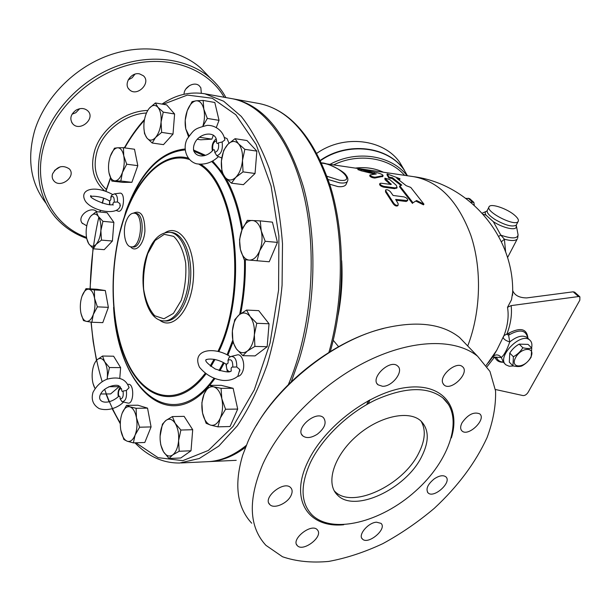<?xml version="1.0" encoding="UTF-8"?>
<svg xmlns="http://www.w3.org/2000/svg" width="611" height="611" viewBox="0 0 611 611"><rect width="100%" height="100%" fill="white"/><g stroke="black" fill="none" stroke-linecap="round" stroke-linejoin="round"><path stroke-width="0.92" d="M421.506 456.929C405.689 489.106 354.517 513.225 337.524 495.116C325.38 483.874 333.407 456.585 355.892 436.644C378.224 416.549 408.469 409.645 420.719 420.803C429.143 429.235 429.403 441.279 421.506 456.929M420.987 421.048C426.05 429.602 425.248 440.386 418.588 453.4C402.863 485.531 351.799 509.513 334.775 491.359L334.225 490.801M317.33 434.2C311.251 438.018 306.394 438.568 302.758 435.857C294.365 428.869 316.124 409.92 323.525 417.756C326.893 422.629 324.823 428.105 317.33 434.2M382.539 386.289L378.064 384.815C369.556 378.339 390.024 358.611 397.616 365.989C404.306 370.908 392.453 386.786 382.539 386.289M442.822 383.189C439.088 375.528 456.47 360.864 462.412 366.646C470.371 372.435 451.155 391.674 444.105 384.999L442.822 383.189M462.069 422.72C467.95 414.518 473.823 411.554 479.681 413.838C486.814 419.123 468.316 437.109 462.046 430.999C460.182 429.189 460.19 426.432 462.069 422.72M434.276 478.841C439.256 475.579 443.097 474.892 445.801 476.786C452.392 481.964 433.81 498.851 428.074 492.894C425.562 489.037 427.631 484.347 434.276 478.841M376.513 522.184L380.989 523.352C387.504 528.843 368.036 545.279 362.422 539.024C357.641 535.144 368.12 522.581 376.513 522.184M317.781 530.379C322.86 537.252 302.896 552.199 297.343 545.638C290.485 539.528 311.35 522.84 317.239 529.699L317.781 530.379M291.096 495.406C287.613 503.426 273.919 509.36 269.787 504.541C262.157 497.751 284.092 480.116 290.714 487.693C292.455 489.579 292.585 492.145 291.096 495.406M310.373 462.642C300.154 485.478 300.681 502.861 311.946 514.798C332.124 534.778 380.974 522.268 415.35 491.259C450.078 460.572 464.62 416.465 442.83 397.898C427.509 386.282 405.139 386.931 375.712 399.846C348.232 412.983 322.15 438.102 310.373 462.642M262.99 463.772C247.822 499.508 248.792 526.69 265.907 545.325L282.496 556.751C296.129 561.44 311.526 562.998 328.687 561.425C346.414 558.164 364.454 552.245 382.799 543.66C400.931 533.77 418.084 522 434.276 508.344C457.853 486.417 475.45 462.833 487.066 437.583C493.161 421.155 495.995 405.605 495.559 390.941L489.969 371.45L477.588 356.244C455.783 338.525 413.349 338.853 368.441 360.574C323.586 382.287 281.213 423.912 262.99 463.772M477.581 356.244L459.579 337.501C442.326 323.777 417.481 320.615 385.029 328.023C331.261 340.487 269.344 391.628 247.89 441.73L242.666 455.256C233.952 484.622 236.969 507.275 251.717 523.215M256.376 425.462C281.686 380.928 336.119 339.701 383.448 328.512M75.947 110.201C80.522 107.75 84.494 107.979 87.847 110.889C95.904 118.465 80.049 132.182 72.793 123.911C69.41 119.069 70.464 114.501 75.947 110.201M72.045 114.204L75.817 112.722L79.682 108.712M139.522 73.87L143.371 75.756C151.65 82.821 136.94 97.439 129.41 89.649C123.078 84.31 131.029 71.846 139.522 73.87M128.18 79.942L132.159 77.765L134.939 74.191M184.056 94.254C183.911 86.892 194.55 81.08 199.346 85.853L200.859 87.831L201.325 93.277M185.851 88.992L189.593 85.517M86.747 225.841L82.027 223.023C76.772 216.095 90.833 205.479 96.973 211.727M52.577 173.852C57.06 166.284 62.643 164.626 69.31 168.88C76.696 176.373 60.42 188.975 53.837 180.833C52.202 178.87 51.782 176.541 52.577 173.852M54.509 170.454L60.214 166.811M90.924 216.011L96.248 211.65L98.256 216.332C96.011 213.369 93.567 213.262 90.924 216.011C88.358 219.112 86.8 223.657 86.235 229.652C85.861 235.663 86.693 240.36 88.755 243.758C90.94 246.813 93.376 247.02 96.057 244.377C98.684 241.337 100.296 236.747 100.876 230.599L101.464 240.108L96.057 244.377L93.338 248.814L88.755 243.758L86.777 238.725M101.464 240.108L112.401 241.024L113.875 222.358L107.116 212.735L96.248 211.65M112.401 241.024L104.206 249.67L93.338 248.814M204.066 394.087C201.79 399.907 201.279 406.216 202.547 413.013L201.874 402.741L204.066 394.087L209.191 385.35L213.621 386.824C209.741 386.121 206.556 388.543 204.066 394.087M220.273 418.115L217.951 426.845L210.543 425.096C214.43 426.02 217.676 423.69 220.273 418.115C222.656 412.181 223.175 405.727 221.831 398.762C220.227 392.018 217.485 388.038 213.621 386.824L221.052 388.321L221.831 398.762L225.558 409.255L220.273 418.115M209.191 385.35L221.182 385.342L233.135 388.291L237.694 409.065L230.049 426.524L217.951 426.845M237.694 409.065L225.558 409.255M85.991 288.659L94.384 289.942L94.56 298.305C93.483 292.875 91.574 289.843 88.847 289.224C86.09 289.026 83.806 291.363 81.989 296.236L85.991 288.659L96.836 289.255L105.313 290.538L108.361 307.348L102.785 322.646L91.849 322.249L86.327 321.363C89.076 321.707 91.398 319.431 93.284 314.528C95.018 309.349 95.446 303.95 94.56 298.305L97.386 306.852L93.284 314.528L91.849 322.249M102.549 356.03L104.641 361.727L109.461 367.524L107.36 377.109C107.75 370.801 106.841 365.668 104.641 361.727C102.32 358.161 99.792 357.519 97.065 359.803L102.549 356.03L113.623 356.213L120.619 367.631L119.787 378.133M119.168 385.992L119.107 386.694L110.644 393.927L100.67 393.98M126.561 405.353L129.922 406.834C126.798 406.109 124.209 408.217 122.169 413.166L126.561 405.353L137.903 405.215L147.541 408.133L151.077 426.921L144.807 442.486L133.366 442.883L127.203 441.218L123.857 439.485L120.818 430.19C121.994 436.201 124.125 439.874 127.203 441.218C130.326 442.12 132.954 440.08 135.084 435.116C137.032 429.823 137.498 424.034 136.459 417.748C135.214 411.654 133.03 408.011 129.922 406.834L136.108 408.293L136.459 417.748L139.598 427.211L135.084 435.116L133.366 442.883M172.378 416.58L175.174 423.301C172.325 419.108 169.247 418.145 165.948 420.421L172.378 416.58L184.117 416.351L192.702 429.709L191.014 450.781L180.787 457.983L169.026 458.502L163.458 451.705L160.769 444.877L160.135 439.653M127.982 384.411C134.542 382.394 134.137 405.345 127.646 403.008L122.437 401.748M224.42 137.429L227.071 138.651L229.01 143.234M221.778 157.982L218.471 156.607C212.002 162.709 204.662 165.1 196.436 163.779C186.004 160.731 182.544 147.702 187.165 139.018C194.443 129.211 194 128.845 207.091 125.377C215.141 124.95 223.58 130.998 224.825 140.011L222.137 141.989L218.394 142.867C217.065 144.089 216.454 143.425 216.561 140.889C216.042 130.907 200.637 132.457 195.314 141.905C188.371 155.125 202.883 160.937 212.506 150.749L212.934 150.306C214.255 149.107 214.866 149.794 214.744 152.368L216.836 155.744L218.463 156.607M231.355 356.396L236.931 355.006C241.987 353.021 245.843 364.866 242.422 372.084C241.192 374.787 239.627 376.208 237.725 376.345M114.326 193.886L119.634 193.183C125.988 191.739 123.781 213.911 117.862 211.055L116.48 210.558M123.453 147.709L123.743 155.759L126.721 164.222L122.429 172.478C124.27 166.864 124.713 161.289 123.743 155.759C122.574 150.482 120.52 147.816 117.595 147.77L123.453 147.709L134.496 149.244L137.811 165.657L131.884 182.322L122.842 182.368L111.866 181.07L108.979 172.737C110.087 177.961 112.088 180.673 114.99 180.879C117.938 180.65 120.42 177.847 122.429 172.478L120.833 181.009L111.866 181.07M155.37 102.976L157.921 107.299L163.252 112.126L161.075 122.04L161.648 132.381L155.522 137.528C158.577 133.847 160.426 128.684 161.075 122.04C161.48 115.418 160.426 110.499 157.921 107.299C155.27 104.527 152.414 104.832 149.344 108.208L155.37 102.976L166.65 104.871L174.609 113.99L173.005 134.107L163.488 144.639L152.2 143.012L146.984 138.086C149.55 140.981 152.399 140.79 155.522 137.528L152.2 143.012M213.399 135.13L211.872 139.14L200.752 139.789L197.284 139.27M202.89 126.095C204.639 120.191 204.952 114.547 203.814 109.163C202.325 103.419 199.774 100.639 196.162 100.8L203.15 100.441L214.812 102.48L219.028 120.344L216.424 127.187M235.044 138.689L238.466 143.761L244.843 149.336L242.483 160.403L243.033 171.874L235.762 177.373C239.497 173.448 241.735 167.788 242.483 160.403C242.926 153.025 241.589 147.48 238.466 143.761C235.174 140.522 231.653 140.706 227.911 144.303C224.275 148.297 222.106 153.888 221.403 161.06L223.725 150.275L227.911 144.303L235.044 138.689L246.974 140.53L256.857 151.123L255.047 173.486L243.415 184.682L231.462 183.17L225.238 177.48L221.961 172.233L221.403 161.06C220.961 168.224 222.236 173.7 225.238 177.48C228.43 180.864 231.936 180.825 235.762 177.373L231.462 183.17M260.248 220.876L261.241 230.897L265.197 241.276L259.614 250.953C262.172 244.4 262.715 237.717 261.241 230.897C259.469 224.359 256.49 220.876 252.305 220.456C248.097 220.563 244.652 223.702 241.987 229.881L247.394 220.35L260.248 220.876L272.43 222.152L277.432 242.399L269.222 261.768L244.217 259.675L240.406 249.479L239.535 239.611L241.987 229.881C239.535 236.289 239.008 242.827 240.406 249.479C242.055 255.933 244.95 259.476 249.097 260.118C253.305 260.248 256.811 257.193 259.614 250.953L257.017 260.805M246.539 310.067L250.143 316.574C246.714 312.481 243.041 311.908 239.138 314.856L246.539 310.067L258.72 310.64L269.039 323.769L267.175 346.704L255.054 355.908L242.85 355.686L236.388 348.881L232.936 342.221L232.379 330.918L234.754 319.706L239.138 314.856C235.357 318.232 233.104 323.593 232.379 330.918C231.913 338.288 233.257 344.276 236.388 348.881C239.711 353.097 243.369 353.822 247.356 351.05L242.85 355.686M209.245 76.933L200.538 67.867C178.641 48.75 142.653 43.098 108.315 55.525C74.023 67.974 44.771 97.859 34.712 130.433C26.777 158.929 30.573 183.231 46.1 203.356M225.925 97.577C221.953 90.184 216.737 83.661 210.276 78.002C188.303 58.855 152.009 53.325 117.281 66.034C82.584 78.766 52.897 109.064 42.594 141.943C34.254 171.645 38.432 196.65 55.127 216.966C63.62 226.78 74.145 233.937 86.716 238.42M86.525 237.404C51.187 224.756 31.153 184.828 44.786 142.989C56.258 106.154 92.651 73.244 132.014 64.147C171.424 54.975 208.382 69.692 224.199 97.271M124.934 146.854L124.109 147.801M416.618 200.53L412.983 202.768L399.854 185.904L401.786 185.072L392.361 177.648L389.115 177.175L387.198 173.921L399.991 178.748L396.776 178.282L406.216 185.698L410.775 187.424L423.958 204.173L416.618 200.53L412.983 202.768M416.144 201.21L423.469 204.83L423.958 204.173M399.991 178.748L399.701 179.581L398.448 179.397M400.953 185.431L392.071 178.481L388.825 178.015L386.962 174.784L387.198 173.921M388.825 178.015L389.115 177.175M392.071 178.481L392.361 177.648M412.494 203.432L399.472 186.683L399.854 185.904M370.258 174.861L369.983 174.983C370.747 176.182 372.458 176.93 375.108 177.228L383.097 175.678C383.021 174.731 380.859 173.7 376.605 172.592L358.054 168.705L376.292 173.967L370.258 174.861M382.876 176.358L374.787 178.061C372.145 177.763 370.442 177.022 369.678 175.838L369.945 175.082M375.024 174.166L361.139 170.775L357.847 169.591L358.046 168.751M398.089 203.555L398.128 205.204C396.654 205.762 395.149 205.029 393.614 202.989L385.961 191.159L385.686 189.906C387.007 189.379 388.588 189.998 390.421 191.762L393.079 195.451L403.986 196.887C406.682 197.781 407.911 199.01 407.652 200.591L395.668 199.423L398.089 203.555M397.769 205.663L397.624 205.838C396.149 206.396 394.645 205.67 393.117 203.646L385.526 191.9L385.594 190.059M407.652 200.591L406.109 201.508L396.157 200.232M381.073 183.231L379.966 183.422C380.042 184.621 381.401 185.607 384.029 186.386L394.935 187.883L397.097 187.478L396.333 185.354L389.742 179.565L384.899 178.168L391.261 184.438L381.073 183.231M396.852 187.959L394.538 188.646L383.632 187.157C381.012 186.393 379.66 185.408 379.584 184.216L379.897 183.56M390.589 184.553L385.06 179.771L384.861 178.267M346.468 183.491L345.956 184.652C344.635 186.393 341.939 187.035 337.891 186.576L329.734 184.216M531.746 348.01L531.158 357.122C528.843 360.88 525.727 363.835 521.817 365.989C519.671 366.753 516.715 366.707 512.935 365.859L513.4 356.748C517.357 354.556 520.511 351.562 522.863 347.758C526.659 348.637 529.615 348.721 531.746 348.01L528.064 344.398L519.19 344.123C515.241 346.315 512.102 349.309 509.757 353.089L509.322 362.193L512.935 365.859M515.646 357.534C509.566 368.586 524.505 368.739 530.44 357.832C536.641 346.872 521.702 346.406 515.646 357.534M509.757 353.089L513.4 356.748M519.19 344.123L522.863 347.758M318.01 152.521L316.231 153.529M341.686 260.721C342.748 278.937 341.572 297.015 338.166 314.948M320.424 160.288C347.705 141.21 387.702 146.144 403.917 169.621L404.1 169.934C387.878 146.457 347.865 141.523 320.569 160.601M316.903 153.254C343.825 134.16 383.616 138.995 399.754 162.396L404.52 170.461M224.772 139.438L224.825 140.011M230.37 356.717C214.851 346.246 191.113 349.034 199.461 367.203C205.831 374.818 213.629 379.217 222.839 380.409C229.026 380.821 234.044 379.4 237.885 376.147L239.81 369.617L236.747 366.967L232.806 367.089C231.325 366.928 230.813 368.127 231.271 370.671M227.376 371.824L225.902 364.087L226.452 363.927C227.918 364.072 228.422 362.888 227.972 360.36L229.056 357.527L231.073 356.465C234.945 356.396 236.839 359.894 236.747 366.967M239.81 369.617L239.825 371.053M121.956 401.618L120.092 398.815C120.199 396.478 119.725 395.676 118.664 396.417L118.313 396.684C107.055 406.445 94.636 402.007 101.67 392.384C105.665 386.618 115.922 384.067 118.84 385.846L121.604 389.207C121.612 391.223 122.093 391.85 123.055 391.086L126.378 390.452L129.043 387.733C126.095 378.957 118.786 376.116 107.116 379.194C101.182 381.44 96.477 385.831 92.987 392.377C90.963 399.571 93.032 404.978 99.196 408.606C108.613 411.593 118.595 407.239 123.559 402.023M128.913 387.046L129.043 387.733M109.438 204.494L109.674 200.622C110.736 200.5 111.11 199.423 110.805 197.391L111.439 195.505L114.158 193.908C116.579 194.084 117.694 196.773 117.495 201.966L119.901 203.6L120.077 206.556M117.495 201.966L114.249 202.188C113.241 202.249 112.844 203.242 113.073 205.166M160.09 436.155L162.419 424.164L165.948 420.421C162.755 423.125 160.83 427.837 160.181 434.558C159.754 441.363 160.846 447.076 163.458 451.705C166.223 455.997 169.293 457.081 172.646 454.966L169.026 458.502M180.879 430.037L178.603 440.699C179.031 433.703 177.885 427.906 175.174 423.301L180.879 430.037L192.702 429.709M178.603 440.699L179.183 451.262L172.646 454.966C175.93 452.361 177.916 447.603 178.603 440.699M122.169 413.166C120.291 418.367 119.84 424.042 120.818 430.19M97.065 359.803C94.422 362.46 92.811 366.837 92.23 372.947C91.849 379.103 92.712 384.159 94.842 388.13L93.04 383.502M107.131 379.194L107.36 377.109L107.261 379.141M81.989 296.236C80.316 301.322 79.896 306.623 80.744 312.152C81.759 317.521 83.623 320.592 86.327 321.363L83.486 320.576L81.034 313.626M100.876 230.599C101.258 224.443 100.387 219.685 98.256 216.332L102.938 221.327L100.876 230.599M110.27 156.34L114.456 148.198L117.595 147.77C114.647 148.16 112.203 151.016 110.27 156.34C108.491 161.846 108.063 167.315 108.979 172.737M149.344 108.208C146.373 111.943 144.57 117.045 143.959 123.514C143.554 129.967 144.563 134.825 146.984 138.086L144.532 133.618L143.898 128.096M188.509 136.681L185.775 128.936L189.105 135.802M200.271 136.658L200.194 137.36L199.323 137.36M203.15 100.441L203.814 109.163L207.32 118.427L202.997 126.065M185.202 120.314L187.226 110.782C185.087 116.976 184.598 123.025 185.775 128.936L185.202 120.314M187.226 110.782L192.068 101.647L196.162 100.8C192.534 101.449 189.555 104.771 187.226 110.782M254.352 334.805L254.902 346.414L247.356 351.05C251.251 347.766 253.58 342.351 254.352 334.805C254.81 327.206 253.405 321.126 250.143 316.574L256.773 323.295L254.352 334.805M191.014 450.781L179.183 451.262M105.313 290.538L94.384 289.942M113.875 222.358L102.938 221.327M137.811 165.657L126.721 164.222M174.609 113.99L163.252 112.126M173.005 134.107L161.648 132.381M219.028 120.344L207.32 118.427M211.872 139.14L200.194 137.36M256.857 151.123L244.843 149.336M255.047 173.486L243.033 171.874M277.432 242.399L265.197 241.276M267.175 346.704L254.902 346.414M269.039 323.769L256.773 323.295M147.541 408.133L136.108 408.293M151.077 426.921L139.598 427.211M120.619 367.631L109.461 367.524M119.107 386.694L108.865 386.71M108.361 307.348L97.386 306.852M131.884 182.322L120.833 181.009M210.543 425.096L206.136 423.308L202.547 413.013C204.051 419.65 206.717 423.683 210.543 425.096M233.135 388.291L221.052 388.321M232.279 98.722L233.448 98.921C264.089 105.382 287.437 134.748 303.484 187.042C317.384 238.114 315.872 305.309 299.291 359.253L291.31 381.692M245.546 447.283C233.303 456.448 221.045 461.236 208.756 461.633L208.557 461.641M126.171 221.228C128.264 215.767 130.899 213.079 134.076 213.163C144.463 213.399 141.347 248.692 131.113 246.852C125.118 246.737 122.238 231.47 126.171 221.228M231.111 98.508L231.798 98.631C262.745 104.214 292.241 141.469 304.881 199.744C317.476 257.934 310.793 331.903 288.369 384.571M246.317 445.381C233.303 455.844 220.22 461.29 207.083 461.717L180.993 462.955M487.15 210.665L486.7 211.169C485.027 211.803 484.767 213.102 485.921 215.064L493.329 221.678C503.189 228.193 516.875 231.042 516.249 226.551L516.104 225.757M485.921 215.064L483.225 214.301M498.675 236.342L500.829 235.151L493.329 221.678M501.417 241.757L504.396 239.207L500.829 235.151C511.682 238.878 517.433 238.786 518.082 234.876L517.647 238.237M505.625 251.831L504.396 239.207C511.178 241.032 515.455 240.971 517.234 239.031L507.55 257.59M514.867 215.431C507.604 208.863 491.267 203.173 489.22 206.564C484.439 211.192 514.821 227.017 518.097 221.564C518.999 220.197 517.922 218.15 514.867 215.431M492.214 357.55L488.334 362.728M503.204 337.425C503.594 339.166 505.771 340.671 509.75 341.954L508.612 335.164L509.246 332.926L506.939 334.041C510.75 323.83 512.155 314.352 511.14 305.615L507.504 307.318C508.948 315.704 507.856 324.937 504.228 335.011L496.781 350.202L492.756 356.855M503.556 336.646L504.228 335.011L503.556 336.646M507.504 307.318L511.491 299.795L512.873 290.981C514.928 295.533 519.549 297.84 526.735 297.916L573.202 291.814L578.502 296.549L579.877 296.831L579.831 300.2L528.064 392.399C526.575 394.607 524.902 395.668 523.031 395.577L495.391 389.49M383.441 172.233C374.849 168.246 365.47 166.864 355.297 168.094M574.73 292.241L573.202 291.814M492.985 356.541L492.512 357.183L494.2 357.053L495.536 358.359C496.995 361.078 499.607 362.369 503.372 362.231M506.939 334.041L504.006 335.615M527.698 338.028C525.956 329.81 519.594 328.855 508.612 335.164L506.519 334.164M469.699 198.674L465.781 198.323M511.14 305.615L578.502 296.549M527.835 338.181L527.858 337.6C526.697 328.825 520.496 327.267 509.246 332.926M470.661 202.157L473.876 202.394L474.273 205.288M486.241 365.355L496.781 350.202L493.245 356.251C496.117 354.12 498.813 354.54 501.326 357.511C504.174 355.029 506.985 349.843 509.75 341.954C516.875 336.241 522.672 334.759 527.156 337.524L527.873 338.227M494.2 357.053L501.326 357.511L503.449 362.285L505.213 364.095M495.536 358.359L496.583 357.458C497.614 360.322 499.829 361.872 503.227 362.094M513.454 365.966L509.2 366.233L505.961 364.859C495.849 357.634 520.709 331.605 529.737 340.037C531.73 341.755 532.357 344.367 531.616 347.88M368.357 403.642L369.945 399.77M366.722 404.574L368.456 400.564M343.756 524.742C308.334 528.316 289.056 499.836 307.982 461.496C324.64 426.035 370.648 391.75 406.582 387.489C442.692 382.853 460.992 406.697 451.369 437.919M105.955 191.304L110.591 178.152M124.72 147.885C130.67 137.376 137.215 128.211 144.349 120.375M163.152 104.282L187.401 95.079L212.254 98.249L235.861 114.784L256.169 144.563L271.093 186.027L278.906 236.045L278.578 290.126L270.047 343.084L254.268 389.902L232.99 426.524L208.397 450.429L182.75 460.656L158.043 457.647L135.879 442.799M120.321 422.98C114.211 413.059 108.987 401.832 104.649 389.299M102.174 381.699C96.576 363.24 92.933 343.39 91.23 322.165M90.207 288.888C90.657 264.372 93.536 240.451 98.845 217.126M100.051 212.032L100.464 210.39M102.365 203.234L103.801 198.216M184.889 149C159.845 151.688 140.171 172.432 125.866 211.238L118.076 239.161M113.593 307.402C117.434 382.7 165.161 434.696 207.312 388.069M209.703 385.35L214.98 378.476M219.929 370.793L224.199 362.995M227.872 355.197L233.173 341.587M240.658 313.687C244.148 296.007 245.706 278.043 245.324 259.782M242.514 228.651C239.138 208.466 233.539 191.587 225.711 178.015M221.923 172.012L212.788 161.151M205.533 155.339L193.42 149.97M147.755 110.469C125.538 110.843 101.647 128.547 94.919 149.779C89.939 166.78 93.155 180.459 104.573 190.815M106.329 189.433C95.599 179.527 92.605 166.528 97.355 150.428C103.679 130.632 125.622 113.967 146.472 113.012M374.787 178.061L375.108 177.228M382.295 176.739L382.585 175.899M361.139 170.775L361.368 169.896M373.978 173.845L374.23 172.982M393.117 203.646L393.614 202.989M406.109 201.508L406.582 200.836M385.526 191.9L385.961 191.159M383.632 187.157L384.029 186.386M394.538 188.646L394.935 187.883M385.06 179.771L385.381 178.939M390.65 184.56L391.002 183.804M321.722 163.114C338.326 164.695 357.488 182.903 339.311 180.176L327.038 176.281M328.183 179.527L339.533 182.819C343.588 183.331 346.185 182.903 347.338 181.528L347.766 180.528M413.158 176.594L413.754 176.686C438.965 181.352 458.006 200.927 470.875 235.426C482.041 268.871 480.872 311.877 467.743 345.925M444.105 384.999L443.303 384.105M212.934 150.306C212.124 144.899 213.331 141.737 216.554 140.828M216.836 155.744C221.228 154.14 223 149.55 222.137 141.989M218.394 142.867C219.204 148.336 217.99 151.497 214.744 152.368M227.972 360.36C231.264 358.604 232.883 360.849 232.806 367.089M229.423 371.541C227.078 370.778 226.093 368.242 226.452 363.927M122.185 401.687C125.622 401.251 127.019 397.501 126.378 390.452M123.055 391.086C123.666 396.34 122.674 398.922 120.092 398.815M118.664 396.417C118.045 391.361 118.985 388.764 121.49 388.627M109.858 204.502L109.674 200.622M110.805 197.391C113.211 195.383 114.356 196.979 114.249 202.188M134.076 213.163L135.749 213.331C146.151 213.567 143.035 248.83 132.786 246.989L131.182 246.859M130.54 246.752C135.634 253.237 143.868 244.53 144.922 231.134C144.784 215.714 140.95 209.718 133.427 213.147M205.258 373.252C178.374 409.003 144.036 399.655 126.775 360.857C109.3 322.188 108.857 260.981 125.079 215.423C138.712 176.526 164.489 151.627 189.082 159.387M199.064 164.298C235.64 185.08 247.799 290.332 217.982 351.325M214.049 359.299L210.23 365.936M159.433 319.935C172.875 331.277 191.549 309.594 193.412 278.318C195.642 247.065 179.962 223.168 165.161 232.661M169.789 232.287C160.38 232.241 153.01 239.138 147.679 252.977C137.147 279.609 145.09 320.523 163.763 320.905C175.388 321.745 187.302 302.094 188.845 278.249C190.548 254.413 181.414 233.188 169.789 232.287L171.508 232.447C183.147 233.349 192.289 254.55 190.594 278.356C189.051 302.178 177.129 321.806 165.489 320.966L164 320.912M147.77 253.588L155.049 240.558L164.26 234.334L173.661 236.365C179.42 241.979 183.43 250.846 185.683 262.974C186.47 276.08 184.988 288.545 181.23 300.368L173.425 313.39L163.931 318.789L154.698 315.742C149.275 309.67 145.586 300.803 143.631 289.156C142.959 276.76 144.341 264.907 147.77 253.588M134.932 442.83C148.137 456.486 163.068 463.214 179.741 463.016L199.301 458.494L218.791 446.091L237.267 425.859C248.807 408.667 258.797 388.229 267.228 364.553C274.499 339.441 279.448 312.962 282.083 285.123L282.496 243.736C280.418 216.684 276.035 191.724 269.359 168.857C261.531 147.755 252.16 130.258 241.23 116.365L223.618 101.197L204.876 93.804C190.021 91.337 175.731 94.758 162.007 104.091M125.988 211.681C140.293 172.928 159.945 152.353 184.95 149.947M193.679 151.085L204.196 155.721M211.857 161.678C226.513 175.739 236.518 198.56 241.88 230.141M244.476 259.698C244.881 278.272 243.27 296.518 239.642 314.451M232.669 340.388L227.093 354.77M223.412 362.544L219.021 370.51M214.071 378.125C175.876 432.84 125.645 396.172 116.037 326.106M187.936 158.005C163.557 151.658 138.414 176.617 124.957 214.965C108.59 260.943 109.064 322.7 126.737 361.681C144.181 400.785 178.908 410.103 206.022 373.817M210.978 366.485L214.988 359.467M218.86 351.546C248.203 290.951 236.885 187.027 201.027 164.428M489.22 206.564L487.418 210.146C486.318 212.254 488.785 215.332 494.818 219.387C505.213 225.337 512.362 227.254 516.249 225.138L516.516 224.611M333.591 164.909C358.283 152.666 389.131 157.493 404.597 175.342M407.102 175.708C391.323 155.156 356.564 149.672 329.978 164.374M236.228 460.327L210.039 461.572M258.743 103.458L259.438 103.58C289.736 109.881 313.137 137.735 329.619 187.126C344.062 235.456 343.955 299.421 328.924 352.348M487.12 366.615L494.475 357.175M468.171 198.163L472.509 202.027M337.524 495.116L334.775 491.359M302.758 435.857L301.689 434.413M378.064 384.815L377.079 383.647M462.046 430.999L461.358 430.228M428.074 492.894L427.425 492.084M362.422 539.024L361.735 538.07M297.343 545.638L296.549 544.447M269.787 504.541L268.832 503.113M448.627 404.589L442.83 397.898M72.793 123.911L71.716 122.452M129.41 89.649L128.409 88.458M82.485 223.618L81.645 222.358M53.837 180.833L52.859 179.367M200.538 67.867L210.276 78.002M382.814 176.526L383.097 175.678M398.128 205.204L397.624 205.838M396.707 188.241L397.097 187.478M345.956 184.652L347.338 181.528C348.415 179.611 347.903 177.381 345.803 174.822C343.542 170.965 326.664 162.541 321.638 162.923M325.709 163.748L413.754 176.686C469.981 184.033 515.379 237.832 512.576 295.281M403.917 169.621L399.754 162.396M216.195 138.812C212.704 141.721 211.437 145.739 212.391 150.871M120.497 386.9C118.29 389.482 117.564 392.736 118.32 396.676M231.065 371.351L230.675 371.167C229.637 372.664 224.504 371.946 215.278 369.013C207.519 363.858 204.494 360.696 206.205 359.528L206.61 359.719C205.456 359.337 215.271 357.099 225.894 364.064M112.852 204.143C111.653 207.557 87.197 197.949 90.917 195.573L91.138 196.551M91.176 196.612L91.192 196.612C91.612 195.589 103.374 196.521 109.338 200.973M120.359 205.143C118.969 216.256 93.307 211.643 85.624 201.546C78.132 189.677 94.041 184.331 112.615 194.489M120.306 423.813L112.233 408.866M109.148 401.931L106.001 393.95M96.469 360.414L93.132 341.328L91.031 322.134M90.023 288.881L93.017 248.532M99.853 212.009L100.273 210.329M102.159 203.173L103.603 198.147M105.741 191.228L110.461 177.816M144.517 119.443C137.169 127.539 130.456 137.001 124.377 147.839M231.798 98.631L204.876 93.804M518.097 221.564L516.249 225.138L518.082 234.876M486.7 211.169L482.201 213.17M404.1 169.934L407.453 175.762M330.33 351.478C345.207 298.764 345.192 235.334 330.681 187.279C314.191 138.071 290.446 110.171 259.438 103.58L233.448 98.921M488.747 362.201L488.365 362.69M574.577 292.104L579.877 296.831M469.538 198.529L473.876 202.394M529.737 340.037L527.629 337.982M527.782 338.12L527.858 337.6M333.239 340.296L338.555 346.658"/></g></svg>
